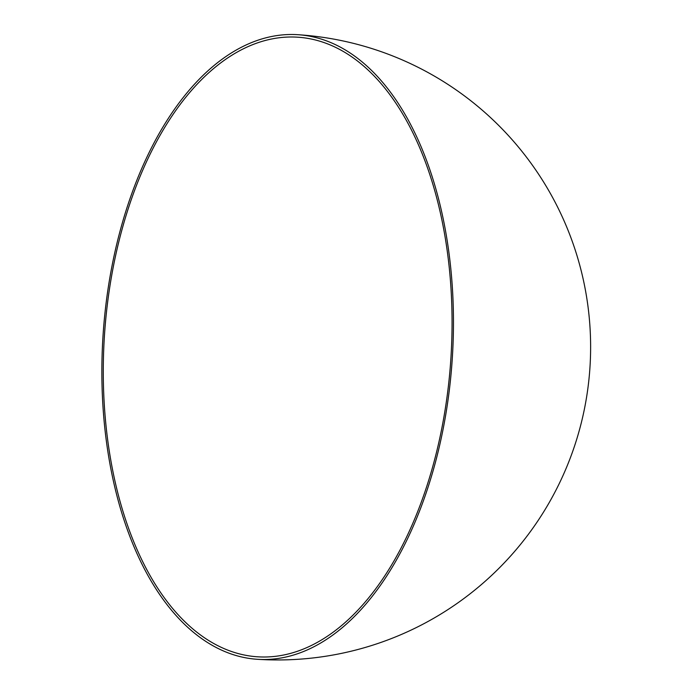 <?xml version="1.0" encoding="UTF-8"?>
<svg xmlns="http://www.w3.org/2000/svg" width="694" height="694" viewBox="0 0 694 694"><rect width="100%" height="100%" fill="white"/><g stroke="black" fill="none" stroke-linecap="round" stroke-linejoin="round"><path stroke-width="1.04" d="M402.928 114.371A310.452 173.604 -86.3 0 0 297.735 37.198A310.452 173.604 -86.3 0 0 121.268 232.256A310.452 173.604 -86.3 0 0 152.411 579.629A310.452 173.604 -86.3 0 0 257.595 656.802A310.452 173.604 -86.3 0 0 434.071 461.744A310.452 173.604 -86.3 0 0 402.928 114.371M151.396 581.503A312.951 175.001 -86.3 0 0 257.431 659.3A312.951 175.001 -86.3 0 0 435.329 462.672A312.951 175.001 -86.3 0 0 403.934 112.497A312.951 175.001 -86.3 0 0 297.899 34.7A312.951 175.001 -86.3 0 0 120.001 231.328A312.951 175.001 -86.3 0 0 151.396 581.503M257.431 659.3A312.951 312.951 0 0 0 589.969 367.23A312.951 312.951 0 0 0 297.899 34.7"/></g></svg>
